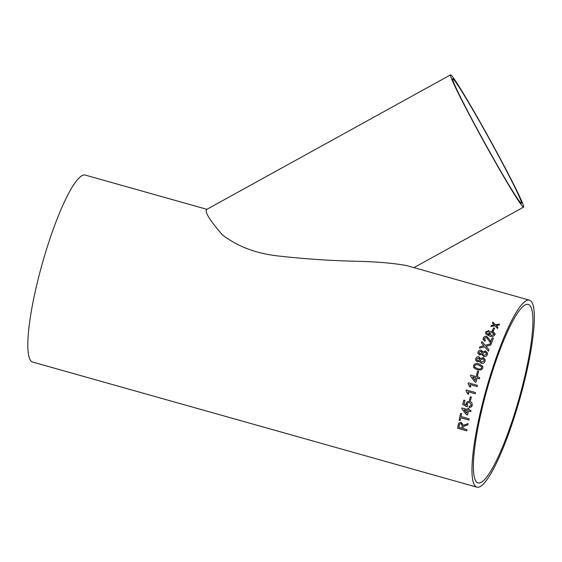 <?xml version="1.0" encoding="UTF-8"?>
<svg xmlns="http://www.w3.org/2000/svg" width="562" height="562" viewBox="0 0 562 562"><rect width="100%" height="100%" fill="white"/><g stroke="black" fill="none" stroke-linecap="round" stroke-linejoin="round"><path stroke-width="0.84" d="M476.597 374.44A97.128 17.45 -74.3 0 1 476.78 373.849A97.128 17.45 -74.3 0 1 477.651 371.032L478.705 371.327A97.128 17.45 -74.3 0 0 477.833 374.151A97.128 17.45 -74.3 0 0 477.658 374.742L476.597 374.44A97.064 17.436 -74.3 0 1 477.658 371.039L478.705 371.334M476.822 487.149A97.128 17.45 -74.3 0 1 489.713 377.495A97.128 17.45 -74.3 0 1 529.474 300.171A97.128 17.45 -74.3 0 1 519.948 398.388A97.128 17.45 -74.3 0 1 476.822 487.149L32.673 362.076A97.128 17.45 -74.3 0 1 45.564 252.422A97.128 17.45 -74.3 0 1 85.333 175.098L206.879 209.324M492.41 330.512A97.128 17.45 -74.3 0 1 493.569 327.878L494.623 328.173A97.128 17.45 -74.3 0 0 493.471 330.807L492.41 330.512A97.064 17.436 -74.3 0 1 493.562 327.913L493.569 327.878M488.715 331.461L487.633 331.531L486.776 332.311L486.713 333.203L489.397 334.959L488.94 332.795C489.741 331.461 491.04 331.018 492.839 331.461L495.164 333.891L494.989 334.671C493.808 336.469 491.968 336.933 489.488 336.076L485.989 334.165L485.547 332.859L485.751 331.945L488.996 330.484L488.715 331.461M486.776 332.311L486.713 333.238L489.397 334.959M484.17 339.111L484.303 338.401L486.355 337.397L490.619 342.982L491.392 343.319A97.128 17.45 -74.3 0 1 493.422 338.169L492.249 337.839L493.408 338.198M484.303 338.401L485.357 340.368L484.844 341.359L483.025 339.258L483.25 338.085C483.868 336.652 485.034 336.09 486.741 336.399L489.642 339.617L490.724 341.668A97.128 17.45 -74.3 0 1 492.249 337.839M486.053 346.318L488.968 349.747A97.128 17.45 -74.3 0 0 488.441 351.194L484.641 346.712L479.428 348.18A97.128 17.45 -74.3 0 1 479.948 346.754L483.84 345.771L481.381 342.911A97.128 17.45 -74.3 0 1 481.915 341.513L485.182 345.3L491.251 343.677A97.128 17.45 -74.3 0 0 490.724 345.054L486.053 346.318L488.968 349.775M479.534 355.029L477.932 353.379L478.072 351.952C478.641 350.519 479.709 349.929 481.276 350.189L482.625 351.96L485.554 351.032L487.528 353.098L487.366 354.559C486.678 356.224 485.413 356.884 483.573 356.533L481.817 354.229L479.534 355.029M482.589 351.594L482.625 351.981L485.561 351.06L487.535 353.112M477.236 361.809L475.691 360.368L475.754 358.668C476.309 357.186 477.377 356.575 478.943 356.828L480.299 358.633L483.222 357.664L485.154 359.525L485.048 361.268C484.367 362.982 483.116 363.67 481.276 363.326L479.625 361.9L479.512 360.98L477.236 361.809M480.215 358.064L480.306 358.654L483.222 357.685L485.154 359.525M473.633 367.611L473.499 365.553C474.742 363.488 476.604 362.961 479.077 363.958L482.758 366.298L482.786 368.159L481.255 369.937L477.215 369.761L473.626 367.604L473.499 365.553C474.749 363.502 476.611 362.975 479.084 363.979L482.758 366.298M474.778 381.907L470.422 375.915L474.764 381.9L475.944 382.23A97.128 17.45 -74.3 0 1 477.131 378.184L479.365 378.816A97.128 17.45 -74.3 0 1 479.716 377.629L477.482 376.997A97.128 17.45 -74.3 0 1 477.841 375.816L476.66 375.486A97.128 17.45 -74.3 0 0 476.309 376.666L470.661 375.079A97.128 17.45 -74.3 0 0 470.415 375.908L470.415 375.908A97.064 17.436 -74.3 0 1 470.668 375.086L470.661 375.079M477.124 386.558L469.973 384.548L470.724 387.085L469.642 386.775L468.069 383.551A97.128 17.45 -74.3 0 1 468.287 382.785L477.461 385.363A97.128 17.45 -74.3 0 0 477.124 386.558L469.987 384.548M475.157 393.737L468.013 391.728L468.792 394.264L467.71 393.955L466.095 390.731A97.128 17.45 -74.3 0 1 466.305 389.958L475.48 392.543A97.128 17.45 -74.3 0 0 475.157 393.737L468.02 391.728M469.453 400.2A97.128 17.45 -74.3 0 1 470.331 396.744L471.385 397.046A97.128 17.45 -74.3 0 0 470.506 400.502L469.46 400.193A97.064 17.436 -74.3 0 1 470.338 396.751M469.235 406.221L470.675 405.968L471.286 404.998L469.607 402.533L467.935 402.652L467.17 403.832L467.619 405.638L467.219 406.783L462.737 404.521A97.128 17.45 -74.3 0 1 463.805 400.137L464.978 400.467A97.128 17.45 -74.3 0 0 464.142 403.881L466.411 405.019L466.193 403.207L467.436 401.542L469.832 401.324L471.806 402.638L472.34 405.3L471.279 407.007L469.073 407.436L469.235 406.221L469.087 407.422L471.279 407.007M467.612 414.946L466.432 414.637L467.605 414.967A97.128 17.45 -74.3 0 1 468.49 411.019L470.724 411.644A97.128 17.45 -74.3 0 1 470.991 410.478L468.757 409.846A97.128 17.45 -74.3 0 1 469.031 408.672L467.858 408.342A97.128 17.45 -74.3 0 0 467.584 409.515L461.936 407.928A97.128 17.45 -74.3 0 0 461.753 408.743L461.753 408.743A97.064 17.436 -74.3 0 1 461.95 407.928M466.432 414.637L461.753 408.743L466.446 414.616M461.03 416.526A97.128 17.45 -74.3 0 1 461.648 413.653L460.594 413.358A97.128 17.45 -74.3 0 0 459.133 420.313L460.187 420.615A97.128 17.45 -74.3 0 1 460.77 417.784L468.884 420.067A97.128 17.45 -74.3 0 1 469.151 418.809L461.03 416.526M466.783 430.829L457.601 428.272L466.776 430.857A97.128 17.45 -74.3 0 1 466.994 429.663L462.877 428.504A97.128 17.45 -74.3 0 1 463.109 427.268L463.264 426.684L465.75 425.476L463.278 426.663M457.601 428.272A97.128 17.45 -74.3 0 1 458.29 424.57L458.894 422.933L461.332 422.357L463.348 425.357L468.174 423.53A97.128 17.45 -74.3 0 0 467.893 424.942L465.75 425.476L467.914 424.921M496.675 325.489L496.232 325.567L498.002 327.428A97.128 17.45 -74.3 0 0 497.532 328.489L494.967 325.784L490.865 326.508A97.128 17.45 -74.3 0 1 491.343 325.454L494.181 324.962L492.41 323.122A97.128 17.45 -74.3 0 1 492.881 322.117L495.438 324.752L499.541 324.084A97.128 17.45 -74.3 0 0 499.07 325.096L496.675 325.489M529.474 300.171L406.825 265.629C393.92 263.192 376.702 261.723 355.184 261.218C330.723 260.663 305.981 259.012 280.951 256.272C257.579 254.087 238.028 246.922 222.285 234.783C209.528 219.995 204.357 211.53 206.767 209.387L450.576 74.851A75.54 3.147 61.1 0 0 484.318 142.516A75.54 3.147 61.1 0 0 523.566 207.132A75.54 3.147 61.1 0 0 493.71 146.549A75.54 3.147 61.1 0 0 451.996 76.039A75.54 3.147 61.1 0 0 450.576 74.851M490.324 378.226A92.709 16.656 -74.3 0 1 528.28 304.421A92.709 16.656 -74.3 0 1 519.183 398.177A92.709 16.656 -74.3 0 1 478.023 482.891A92.709 16.656 -74.3 0 1 490.324 378.226M520.096 202.144A71.121 2.965 61.1 0 0 520.11 202.158A71.121 2.965 61.1 0 0 521.431 203.261A71.121 2.965 61.1 0 0 489.664 139.559A71.121 2.965 61.1 0 0 452.712 78.722A71.121 2.965 61.1 0 0 480.819 135.758A71.121 2.965 61.1 0 0 520.096 202.144M498.002 327.47L496.232 325.567M492.417 323.136A97.064 17.436 -74.3 0 1 492.874 322.159L495.438 324.752M495.438 324.794L499.541 324.126M490.879 326.508A97.064 17.436 -74.3 0 1 491.336 325.496L494.181 324.962M457.623 428.251A97.064 17.436 -74.3 0 1 458.311 424.549L458.901 422.919M461.823 428.202L461.838 428.181A97.064 17.436 -74.3 0 1 462.266 425.891L461.135 423.572L459.709 423.959L459.358 424.823A97.128 17.45 -74.3 0 0 458.88 427.373L461.823 428.202A97.128 17.45 -74.3 0 1 462.252 425.912L461.121 423.593L459.695 423.98M460.194 420.587L459.133 420.313M459.147 420.292A97.064 17.436 -74.3 0 1 460.601 413.358M468.891 420.046L460.784 417.763M467.865 408.349A97.064 17.436 -74.3 0 0 467.598 409.501L467.584 409.515M470.731 411.63L468.49 411.019M466.748 413.203L466.762 413.189A97.064 17.436 -74.3 0 1 467.331 410.674L464.008 409.754L466.748 413.203A97.128 17.45 -74.3 0 1 467.317 410.682L464.008 409.754M470.689 405.954L471.3 404.984L469.621 402.525L467.935 402.652M467.233 406.776L462.751 404.507A97.064 17.436 -74.3 0 1 463.812 400.144M466.411 405.019L466.207 403.2L467.429 401.549M470.513 400.488L469.46 400.193M468.792 394.257L467.724 393.955L466.109 390.731A97.064 17.436 -74.3 0 1 466.312 389.965M470.724 387.077L469.656 386.775L468.083 383.558A97.064 17.436 -74.3 0 1 468.301 382.785L477.461 385.363M470.668 375.086L476.316 376.673A97.064 17.436 -74.3 0 1 476.674 375.493L476.66 375.486M476.674 375.493L477.841 375.823M477.489 377.011L479.716 377.636M475.206 380.432A97.064 17.436 -74.3 0 1 475.965 377.861L472.649 376.926L475.192 380.425A97.128 17.45 -74.3 0 1 475.951 377.854M474.799 367.246L477.581 368.595C479.33 369.403 480.707 369.157 481.732 367.871L481.662 366.81L478.698 365.11C476.955 364.317 475.571 364.562 474.546 365.848L474.792 367.232L477.581 368.595C479.323 369.389 480.7 369.143 481.725 367.857L481.662 366.803M475.691 360.382L475.761 358.682C476.316 357.207 477.384 356.596 478.95 356.849L480.306 358.654M479.625 361.907L479.519 360.994M480.412 361.092L481.641 362.195L483.994 360.98L484.058 359.905L482.821 358.781L480.454 360.003L480.412 361.092L481.634 362.174L483.994 360.959L484.058 359.905M477.623 360.685L479.414 359.687L479.47 358.795L478.592 357.966L476.815 358.949L476.773 359.884L477.623 360.685L479.407 359.666L479.463 358.788M476.78 359.898L477.616 360.671M477.939 353.393L478.072 351.974C478.641 350.54 479.709 349.95 481.283 350.217L482.625 351.981M482.688 354.222L483.938 355.416L486.313 354.271L486.411 353.365L485.147 352.121L482.772 353.287L482.688 354.222L483.945 355.437L486.313 354.25L486.411 353.365M479.934 353.941L481.725 352.978L481.817 352.219L480.917 351.292L479.133 352.241L479.056 353.027L479.934 353.941L481.725 352.957L481.817 352.219M479.056 353.027L479.927 353.92M481.395 342.918A97.064 17.436 -74.3 0 1 481.922 341.541L485.189 345.328L491.251 343.712M479.442 348.173A97.064 17.436 -74.3 0 1 479.948 346.775L483.84 345.771M484.303 338.436L485.364 340.396M483.025 339.286L483.257 338.113C483.868 336.68 485.034 336.118 486.741 336.434L489.642 339.652L490.724 341.703A97.064 17.436 -74.3 0 1 492.249 337.874M486.776 332.346L486.713 333.238L486.776 332.346M488.792 333.547L488.94 332.83C489.741 331.496 491.033 331.053 492.839 331.503L495.164 333.905M485.547 332.873L485.744 331.987L488.996 330.526M489.888 333.392L491.139 335.486L493.9 334.481L494.019 333.976L493.9 334.446L492.474 332.409L489.888 333.357L489.769 333.919M493.9 334.481L491.139 335.486M489.888 333.357L491.139 335.451M493.562 327.913L494.609 328.208M413.927 267.631L523.566 207.132"/></g></svg>
